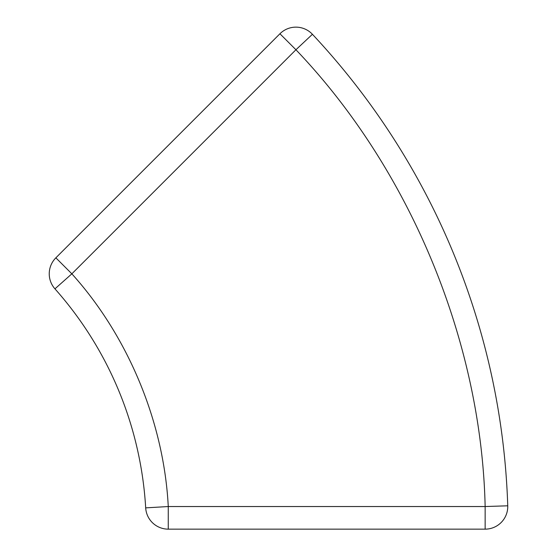 <?xml version="1.0" encoding="UTF-8"?>
<svg xmlns="http://www.w3.org/2000/svg" width="557" height="557" viewBox="0 0 557 557"><rect width="100%" height="100%" fill="white"/><g stroke="black" fill="none" stroke-linecap="round" stroke-linejoin="round"><path stroke-width="0.84" d="M55.86 257.835L279.934 33.761L295.927 49.754L312.421 34.29A723.62 723.62 0 0 1 507.747 505.805L485.147 506.536L168.263 506.536C163.96 422.547 128.214 336.254 71.853 273.828L295.927 49.754C410.077 169.147 481.429 341.399 485.147 506.536L485.147 529.15L168.263 529.15A22.614 22.614 0 0 1 145.683 507.873L168.263 506.536L168.263 529.15A22.614 22.614 0 0 1 145.683 507.873A361.813 361.813 0 0 0 54.948 288.846L71.853 273.828L55.86 257.835A22.614 22.614 0 0 0 49.239 273.828A22.614 22.614 0 0 1 55.86 257.835M312.421 34.29A22.614 22.614 0 0 0 279.934 33.761A22.614 22.614 0 0 1 312.421 34.29A723.62 723.62 0 0 1 507.747 505.805A22.614 22.614 0 0 1 485.147 529.15A22.614 22.614 0 0 0 507.747 505.805M54.948 288.846A22.614 22.614 0 0 1 49.239 273.828A22.614 22.614 0 0 0 54.948 288.846A361.813 361.813 0 0 1 145.683 507.873"/></g></svg>
